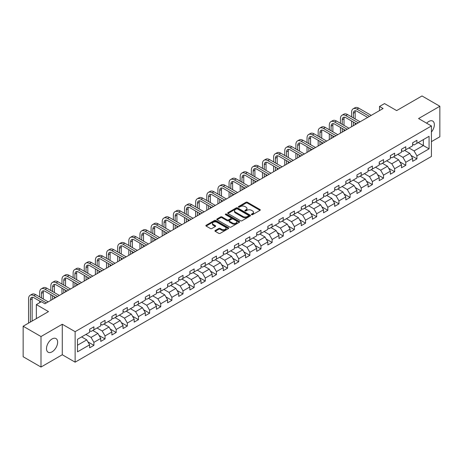 <?xml version="1.0" encoding="UTF-8"?>
<svg xmlns="http://www.w3.org/2000/svg" width="463" height="463" viewBox="0 0 463 463"><rect width="100%" height="100%" fill="white"/><g stroke="black" fill="none" stroke-linecap="round" stroke-linejoin="round"><path stroke-width="0.69" d="M251.583 214.653A0.695 0.399 0 0 0 252.566 214.653L260.009 210.352A0.99 0.573 0 0 0 260.304 209.947A0.99 0.573 0 0 0 260.009 209.542L247.398 202.262A0.99 0.573 0 0 0 245.992 202.262L238.549 206.556A0.695 0.399 0 0 0 238.347 206.839A0.695 0.399 0 0 0 238.549 207.123A0.695 0.399 0 0 0 239.527 207.123L240.494 206.567A3.172 1.829 0 0 1 244.979 206.567L246.032 207.175A3.172 1.829 0 0 1 246.958 208.472A3.172 1.829 0 0 1 246.032 209.768L245.066 210.324A0.695 0.399 0 0 0 244.863 210.607A0.695 0.399 0 0 0 245.066 210.891A0.695 0.399 0 0 0 246.05 210.891L247.011 210.329A3.172 1.829 0 0 1 251.496 210.329L252.549 210.937A3.172 1.829 0 0 1 253.475 212.233A3.172 1.829 0 0 1 252.549 213.53L251.583 214.085A0.695 0.399 0 0 0 251.38 214.369A0.695 0.399 0 0 0 251.583 214.653L251.583 214.085M52.07 351.834A7.877 4.549 120 0 0 57.215 344.889A7.877 4.549 120 0 0 56.006 338.58A7.877 4.549 120 0 0 52.07 338.968A7.877 4.549 120 0 0 46.925 345.907A7.877 4.549 120 0 0 48.129 352.221A7.877 4.549 120 0 0 52.07 351.834M431.423 132.042A7.877 4.549 120 0 0 432.72 121.086A7.877 4.549 120 0 0 428.784 121.474A7.877 4.549 120 0 0 426.643 123.204M215.226 230.505A0.99 0.573 0 0 0 214.936 230.91A0.99 0.573 0 0 0 215.226 231.315L218.767 233.358A0.99 0.573 0 0 0 220.168 233.358L228.438 228.583A0.99 0.573 0 0 0 228.728 228.178A0.99 0.573 0 0 0 228.438 227.773L215.822 220.486A0.99 0.573 0 0 0 214.421 220.486L206.151 225.261A0.99 0.573 0 0 0 205.861 225.666A0.99 0.573 0 0 0 206.151 226.071L210.428 228.543A0.99 0.573 0 0 0 211.828 228.543L215.364 226.5A0.99 0.573 0 0 0 215.66 226.094A0.99 0.573 0 0 0 215.364 225.689L213.246 224.462A2.651 1.528 0 0 1 212.471 223.38A2.651 1.528 0 0 1 214.109 221.968A2.651 1.528 0 0 1 216.997 222.298L225.302 227.096A2.651 1.528 0 0 1 226.077 228.178A2.651 1.528 0 0 1 224.439 229.59A2.651 1.528 0 0 1 221.551 229.26L220.168 228.462A0.99 0.573 0 0 0 218.767 228.462L215.226 230.505L215.226 231.315L218.767 229.283L218.767 228.462M431.423 141.632L439.85 136.77L439.85 106.264L422.001 95.957L396.652 110.593L384.516 103.585L379.515 106.467L383.086 108.533L44.928 303.763L41.357 301.702L36.357 304.59L36.357 318.602M40.999 336.537L40.999 367.043L62.279 354.756L62.279 324.25L40.999 336.537L23.15 326.23L48.499 311.599L36.357 304.59M62.279 324.25L75.128 331.67L431.423 125.971L431.423 156.471L75.128 362.176L75.128 331.67M439.85 106.264L418.575 118.545L431.423 125.971M240.563 220.77A0.99 0.573 0 0 0 241.964 220.77L250.234 215.995A0.99 0.573 0 0 0 250.524 215.59A0.99 0.573 0 0 0 250.234 215.185L237.617 207.904A0.99 0.573 0 0 0 236.217 207.904L227.946 212.679A0.99 0.573 0 0 0 227.657 213.084A0.99 0.573 0 0 0 227.946 213.489L240.563 220.77M225.805 214.803A0.695 0.399 0 0 1 226.511 214.901L226.511 214.074L239.336 221.482A0.99 0.573 0 0 1 239.626 221.887A0.99 0.573 0 0 1 239.336 222.286L231.066 227.061A0.99 0.573 0 0 1 229.665 227.061L217.049 219.78L220.591 217.755L220.591 216.927L217.049 218.97A0.99 0.573 0 0 0 216.759 219.375A0.99 0.573 0 0 0 217.049 219.78L217.049 218.97M220.591 217.755A0.99 0.573 0 0 1 221.991 217.755L221.991 216.927A0.99 0.573 0 0 0 220.591 216.927M221.991 216.927L227.107 219.879A0.99 0.573 0 0 0 228.508 219.879L230.858 218.524A0.99 0.573 0 0 0 231.147 218.119A0.99 0.573 0 0 0 230.858 217.714L225.527 214.641A0.695 0.399 0 0 1 225.325 214.357A0.695 0.399 0 0 1 225.753 213.987A0.695 0.399 0 0 1 226.511 214.074M40.999 367.043L23.15 356.736L23.15 326.23M87.947 341.92L93.908 345.357L93.908 342.348L100.766 338.395L100.766 341.399L105.049 338.928L105.049 335.918L111.901 331.959L111.901 334.969L116.184 332.498L116.184 329.488L123.042 325.53L123.042 328.539L127.325 326.068L127.325 323.058L134.177 319.1L134.177 322.109L138.466 319.638L138.466 316.628L145.318 312.67L145.318 315.679L149.601 313.202L149.601 310.193L156.459 306.24L156.459 309.249L160.742 306.772L160.742 303.763L167.594 299.81L167.594 302.819L171.877 300.342L171.877 297.333L178.735 293.374L178.735 296.384L183.018 293.912L183.018 290.903L189.871 286.944L189.871 289.954L194.159 287.482L194.159 284.473L201.011 280.514L201.011 283.524L205.294 281.053L205.294 278.043L212.152 274.084L212.152 277.094L216.435 274.623L216.435 271.613L223.288 267.655L223.288 270.664L227.57 268.187L227.57 265.177L234.428 261.225L234.428 264.234L238.711 261.757L238.711 258.748L245.564 254.789L245.564 257.798L249.852 255.327L249.852 252.318L256.705 248.359L256.705 251.368L260.987 248.897L260.987 245.888L267.846 241.929L267.846 244.939L272.128 242.467L272.128 239.458L278.981 235.499L278.981 238.509L283.263 236.037L283.263 233.028L290.122 229.069L290.122 232.079L294.404 229.602L294.404 226.592L301.257 222.639L301.257 225.649L305.545 223.172L305.545 220.162L312.398 216.204L312.398 219.213L316.68 216.742L316.68 213.732L323.539 209.774L323.539 212.783L327.821 210.312L327.821 207.302L334.674 203.344L334.674 206.353L338.962 203.882L338.962 200.873L345.815 196.914L345.815 199.923L350.097 197.452L350.097 194.443L356.95 190.484L356.95 193.493L361.238 191.016L361.238 188.007L368.091 184.054L368.091 187.064L372.374 184.587L372.374 181.577L379.232 177.618L379.232 180.628L383.514 178.157L383.514 175.147L390.367 171.188L390.367 174.198L394.655 171.727L394.655 168.717L401.508 164.759L401.508 167.768L405.791 165.297L405.791 162.287L412.649 158.329L412.649 161.338L416.931 158.867L416.931 155.857L429.068 148.849L429.068 136.313L423.356 139.612L423.356 145.55L429.068 148.849M93.908 345.357L89.625 347.835L89.625 344.825L77.489 351.834L77.489 339.298L89.625 332.289L89.625 329.28L93.908 326.809L93.908 329.818L100.766 325.859L100.766 322.85L105.049 320.379L105.049 323.388L111.901 319.429L111.901 316.42L116.184 313.949L116.184 316.958L123.042 313L123.042 309.99L127.325 307.513L127.325 310.523L134.177 306.57L134.177 303.56L138.466 301.083L138.466 304.093L145.318 300.134L145.318 297.13L149.601 294.653L149.601 297.663L156.459 293.704L156.459 290.695L160.742 288.223L160.742 291.233L167.594 287.274L167.594 284.265L171.877 281.793L171.877 284.803L178.735 280.844L178.735 277.835L183.018 275.363L183.018 278.373L189.871 274.414L189.871 271.405L194.159 268.934L194.159 271.937L201.011 267.984L201.011 264.975L205.294 262.498L205.294 265.507L212.152 261.554L212.152 258.545L216.435 256.068L216.435 259.077L223.288 255.119L223.288 252.109L227.57 249.638L227.57 252.648L234.428 248.689L234.428 245.679L238.711 243.208L238.711 246.218L245.564 242.259L245.564 239.249L249.852 236.778L249.852 239.788L256.705 235.829L256.705 232.82L260.987 230.348L260.987 233.358L267.846 229.399L267.846 226.39L272.128 223.913L272.128 226.922L278.981 222.969L278.981 219.96L283.263 217.483L283.263 220.492L290.122 216.534L290.122 213.524L294.404 211.053L294.404 214.062L301.257 210.104L301.257 207.094L305.545 204.623L305.545 207.632L312.398 203.674L312.398 200.664L316.68 198.193L316.68 201.202L323.539 197.244L323.539 194.234L327.821 191.763L327.821 194.773L334.674 190.814L334.674 187.804L338.962 185.327L338.962 188.337L345.815 184.384L345.815 181.374L350.097 178.897L350.097 181.907L356.95 177.948L356.95 174.939L361.238 172.468L361.238 175.477L368.091 171.518L368.091 168.509L372.374 166.038L372.374 169.047L379.232 165.088L379.232 162.079L383.514 159.608L383.514 162.617L390.367 158.659L390.367 155.649L394.655 153.178L394.655 156.187L401.508 152.229L401.508 149.219L405.791 146.742L405.791 149.752L412.649 145.799L412.649 142.789L416.931 140.312L416.931 143.322L429.068 136.313M92.768 330.478L97.907 333.447L91.055 337.405L85.91 334.436M89.625 330.64L91.055 331.467L93.908 329.818M91.055 337.405L93.908 342.348M97.907 333.447L100.766 338.395M103.903 324.048L109.048 327.017L102.19 330.97L97.051 328.007M100.766 324.21L102.19 325.038L105.049 323.388M102.19 330.97L105.049 335.918M109.048 327.017L111.901 331.959M115.044 317.618L120.183 320.581L113.331 324.54L108.192 321.571M111.901 317.78L113.331 318.608L116.184 316.958M113.331 324.54L116.184 329.488M120.183 320.581L123.042 325.53M126.185 311.182L131.324 314.151L124.472 318.11L119.327 315.141M123.042 311.35L124.472 312.172L127.325 310.523M124.472 318.11L127.325 323.058M131.324 314.151L134.177 319.1M137.32 304.752L142.459 307.721L135.607 311.68L130.468 308.711M134.177 304.92L135.607 305.742L138.466 304.093M135.607 311.68L138.466 316.628M142.459 307.721L145.318 312.67M148.461 298.322L153.6 301.291L146.748 305.25L141.603 302.281M145.318 298.49L146.748 299.312L149.601 297.663M146.748 305.25L149.601 310.193M153.6 301.291L156.459 306.24M159.596 291.893L164.741 294.862L157.883 298.82L152.744 295.851M156.459 292.055L157.883 292.882L160.742 291.233M157.883 298.82L160.742 303.763M164.741 294.862L167.594 299.81M170.737 285.463L175.876 288.432L169.024 292.385L163.885 289.421M167.594 285.625L169.024 286.452L171.877 284.803M169.024 292.385L171.877 297.333M175.876 288.432L178.735 293.374M181.878 279.033L187.017 281.996L180.165 285.955L175.02 282.986M178.735 279.195L180.165 280.022L183.018 278.373M180.165 285.955L183.018 290.903M187.017 281.996L189.871 286.944M193.013 272.597L198.158 275.566L191.3 279.525L186.161 276.556M189.871 272.765L191.3 273.587L194.159 271.937M191.3 279.525L194.159 284.473M198.158 275.566L201.011 280.514M204.154 266.167L209.293 269.136L202.441 273.095L197.296 270.126M201.011 266.335L202.441 267.157L205.294 265.507M202.441 273.095L205.294 278.043M209.293 269.136L212.152 274.084M215.289 259.737L220.434 262.706L213.576 266.665L208.437 263.696M212.152 259.905L213.576 260.727L216.435 259.077M213.576 266.665L216.435 271.613M220.434 262.706L223.288 267.655M226.43 253.307L231.569 256.276L224.717 260.235L219.578 257.266M223.288 253.469L224.717 254.297L227.57 252.648M224.717 260.235L227.57 265.177M231.569 256.276L234.428 261.225M237.571 246.877L242.71 249.846L235.858 253.799L230.713 250.836M234.428 247.039L235.858 247.867L238.711 246.218M235.858 253.799L238.711 258.748M242.71 249.846L245.564 254.789M248.706 240.447L253.851 243.416L246.993 247.369L241.854 244.4M245.564 240.61L246.993 241.437L249.852 239.788M246.993 247.369L249.852 252.318M253.851 243.416L256.705 248.359M259.847 234.012L264.986 236.981L258.134 240.939L252.989 237.97M256.705 234.18L258.134 235.001L260.987 233.358M258.134 240.939L260.987 245.888M264.986 236.981L267.846 241.929M270.982 227.582L276.127 230.551L269.269 234.509L264.13 231.541M267.846 227.75L269.269 228.572L272.128 226.922M269.269 234.509L272.128 239.458M276.127 230.551L278.981 235.499M282.123 221.152L287.263 224.121L280.41 228.08L275.271 225.111M278.981 221.32L280.41 222.142L283.263 220.492M280.41 228.08L283.263 233.028M287.263 224.121L290.122 229.069M293.264 214.722L298.404 217.691L291.551 221.65L286.406 218.681M290.122 214.884L291.551 215.712L294.404 214.062M291.551 221.65L294.404 226.592M298.404 217.691L301.257 222.639M304.399 208.292L309.544 211.261L302.686 215.214L297.547 212.251M301.257 208.454L302.686 209.282L305.545 207.632M302.686 215.214L305.545 220.162M309.544 211.261L312.398 216.204M315.54 201.862L320.68 204.831L313.827 208.784L308.688 205.815M312.398 202.024L313.827 202.852L316.68 201.202M313.827 208.784L316.68 213.732M320.68 204.831L323.539 209.774M326.675 195.432L331.821 198.395L324.962 202.354L319.823 199.385M323.539 195.594L324.962 196.416L327.821 194.773M324.962 202.354L327.821 207.302M331.821 198.395L334.674 203.344M337.816 188.997L342.956 191.966L336.103 195.924L330.964 192.955M334.674 189.164L336.103 189.986L338.962 188.337M336.103 195.924L338.962 200.873M342.956 191.966L345.815 196.914M348.957 182.567L354.097 185.536L347.244 189.494L342.099 186.525M345.815 182.735L347.244 183.556L350.097 181.907M347.244 189.494L350.097 194.443M354.097 185.536L356.95 190.484M360.092 176.137L365.238 179.106L358.379 183.064L353.24 180.095M356.95 176.305L358.379 177.126L361.238 175.477M358.379 183.064L361.238 188.007M365.238 179.106L368.091 184.054M371.233 169.707L376.373 172.676L369.52 176.635L364.381 173.666M368.091 169.869L369.52 170.697L372.374 169.047M369.52 176.635L372.374 181.577M376.373 172.676L379.232 177.618M382.374 163.277L387.514 166.246L380.655 170.199L375.516 167.236M379.232 163.439L380.655 164.267L383.514 162.617M380.655 170.199L383.514 175.147M387.514 166.246L390.367 171.188M393.509 156.847L398.649 159.81L391.796 163.769L386.657 160.8M390.367 157.009L391.796 157.837L394.655 156.187M391.796 163.769L394.655 168.717M398.649 159.81L401.508 164.759M404.65 150.411L409.79 153.38L402.937 157.339L397.792 154.37M401.508 150.579L402.937 151.401L405.791 149.752M402.937 157.339L405.791 162.287M409.79 153.38L412.649 158.329M418.216 142.581L423.356 145.55L414.072 150.909L408.933 147.94M412.649 144.149L414.072 144.971L416.931 143.322M414.072 150.909L416.931 155.857M62.279 354.756L75.128 362.176M379.515 106.467L379.515 110.593M77.489 345.236L86.766 339.877L81.627 336.908M86.766 339.877L89.625 344.825M410.97 155.423L416.931 158.867M399.829 161.853L405.791 165.297M388.688 168.283L394.655 171.727M377.553 174.713L383.514 178.157M366.412 181.143L372.374 184.587M355.277 187.579L361.238 191.016M344.136 194.009L350.097 197.452M332.995 200.438L338.962 203.882M321.86 206.868L327.821 210.312M310.719 213.298L316.68 216.742M299.584 219.728L305.545 223.172M288.443 226.164L294.404 229.602M277.302 232.594L283.263 236.037M266.167 239.024L272.128 242.467M255.026 245.454L260.987 248.897M243.891 251.884L249.852 255.327M232.75 258.313L238.711 261.757M221.609 264.749L227.57 268.187M210.474 271.179L216.435 274.623M199.333 277.609L205.294 281.053M188.192 284.039L194.159 287.482M177.057 290.469L183.018 293.912M165.916 296.899L171.877 300.342M154.781 303.334L160.742 306.772M143.64 309.764L149.601 313.202M132.499 316.194L138.466 319.638M121.364 322.624L127.325 326.068M110.223 329.054L116.184 332.498M99.088 335.484L105.049 338.928M251.86 214.751L252.549 214.352A3.172 1.829 0 0 0 253.475 213.061L253.475 212.233M246.958 208.472L246.958 209.293A3.172 1.829 0 0 1 246.032 210.59L245.344 210.983M260.009 209.542L260.009 210.352L247.398 203.083A0.99 0.573 0 0 0 245.992 203.083L238.827 207.221M250.223 216.007L237.617 208.726A0.99 0.573 0 0 0 236.217 208.726L227.958 213.495M248.481 215.874A0.695 0.399 0 0 0 248.683 215.59A0.695 0.399 0 0 0 248.481 215.307L237.409 208.917A0.695 0.399 0 0 0 236.425 208.917L235.412 209.502A3.172 1.829 0 0 0 234.481 210.798A3.172 1.829 0 0 0 235.412 212.095L242.982 216.464A3.172 1.829 0 0 0 247.468 216.464L248.481 215.874L248.481 216.701A0.695 0.399 0 0 0 248.683 216.418L248.683 215.59M234.481 210.798L234.481 211.62A3.172 1.829 0 0 0 235.412 212.916L235.412 212.095M248.481 216.701L247.468 217.286A3.172 1.829 0 0 1 242.982 217.286L235.412 212.916M221.991 217.755L227.107 220.706A0.99 0.573 0 0 0 228.508 220.706L230.858 219.352A0.99 0.573 0 0 0 231.147 218.947L231.147 218.119M226.511 214.901L239.325 222.298M232.414 222.946A2.651 1.528 0 0 0 235.302 223.276A2.651 1.528 0 0 0 236.94 221.864A2.651 1.528 0 0 0 236.165 220.782L233.236 219.092A0.99 0.573 0 0 0 231.836 219.092L229.492 220.446A0.99 0.573 0 0 0 229.197 220.851A0.99 0.573 0 0 0 229.492 221.256L232.414 222.946L232.414 223.774A2.651 1.528 0 0 0 235.302 224.104A2.651 1.528 0 0 0 236.94 222.686L236.94 221.864M229.197 220.851L229.197 221.679A0.99 0.573 0 0 0 229.492 222.084L229.492 221.256M232.414 223.774L229.492 222.084M226.077 228.178L226.077 229A2.651 1.528 0 0 1 224.439 230.418A2.651 1.528 0 0 1 221.551 230.082L220.168 229.283A0.99 0.573 0 0 0 218.767 229.283M212.471 223.38L212.471 224.208A2.651 1.528 0 0 0 213.246 225.29L213.246 224.462M215.364 225.689L215.364 226.5L213.246 225.29M228.438 227.773L228.438 228.583L215.822 221.314A0.99 0.573 0 0 0 214.421 221.314L206.162 226.077M351.585 116.89L351.585 112.272A7.576 4.375 60 0 1 353.153 108.805L354.936 107.775A7.576 4.375 60 0 1 358.721 108.151L371.233 115.374M353.153 108.805A7.576 4.375 60 0 1 356.938 109.181L369.445 116.404M367.663 117.434L356.938 111.242A5.047 2.917 -120 0 0 354.415 110.993A5.047 2.917 -120 0 0 353.367 113.302L353.367 117.92M355.468 110.761A5.047 2.917 -120 0 0 355.156 112.272L355.156 118.95M353.367 122.041L353.367 125.687M355.156 123.077L355.156 124.657M351.585 126.717L351.585 121.011M340.444 123.32L340.444 118.707A7.576 4.375 60 0 1 342.012 115.235L343.801 114.205A7.576 4.375 60 0 1 347.586 114.581L360.092 121.804M342.012 115.235A7.576 4.375 60 0 1 345.797 115.611L358.31 122.834M356.522 123.864L345.797 117.671A5.047 2.917 -120 0 0 343.274 117.423A5.047 2.917 -120 0 0 342.232 119.738L342.232 124.35M344.333 117.191A5.047 2.917 -120 0 0 344.015 118.707L344.015 125.38M342.232 128.477L342.232 132.117M344.015 129.507L344.015 131.087M340.444 133.147L340.444 127.447M329.309 129.75L329.309 125.137A7.576 4.375 60 0 1 330.877 121.671L332.66 120.64A7.576 4.375 60 0 1 336.445 121.011L348.957 128.234M330.877 121.671A7.576 4.375 60 0 1 334.662 122.041L347.169 129.264M345.386 130.294L334.662 124.107A5.047 2.917 -120 0 0 332.139 123.852A5.047 2.917 -120 0 0 331.091 126.168L331.091 130.78M333.192 123.621A5.047 2.917 -120 0 0 332.874 125.137L332.874 131.816M331.091 134.907L331.091 138.547M332.874 135.937L332.874 137.517M329.309 139.577L329.309 133.876M318.168 136.186L318.168 131.567A7.576 4.375 60 0 1 319.736 128.101L321.519 127.07A7.576 4.375 60 0 1 325.31 127.447L337.816 134.664M319.736 128.101A7.576 4.375 60 0 1 323.521 128.477L336.034 135.7M334.245 136.73L323.521 130.537A5.047 2.917 -120 0 0 320.998 130.288A5.047 2.917 -120 0 0 319.95 132.597L319.95 137.216M322.051 130.051A5.047 2.917 -120 0 0 321.739 131.567L321.739 138.246M319.95 141.337L319.95 144.983M321.739 142.367L321.739 143.952M318.168 146.013L318.168 140.306M307.027 142.616L307.027 137.997A7.576 4.375 60 0 1 308.595 134.53L310.384 133.5A7.576 4.375 60 0 1 314.169 133.876L326.675 141.099M308.595 134.53A7.576 4.375 60 0 1 312.386 134.907L324.893 142.129M323.11 143.16L312.386 136.967A5.047 2.917 -120 0 0 309.857 136.718A5.047 2.917 -120 0 0 308.815 139.027L308.815 143.646M310.916 136.481A5.047 2.917 -120 0 0 310.598 137.997L310.598 144.676M308.815 147.766L308.815 151.413M310.598 148.797L310.598 150.382M307.027 152.443L307.027 146.736M295.892 149.045L295.892 144.427A7.576 4.375 60 0 1 297.46 140.96L299.243 139.93A7.576 4.375 60 0 1 303.028 140.306L315.54 147.529M297.46 140.96A7.576 4.375 60 0 1 301.245 141.337L313.752 148.559M311.969 149.59L301.245 143.397A5.047 2.917 -120 0 0 298.722 143.148A5.047 2.917 -120 0 0 297.674 145.457L297.674 150.076M299.775 142.917A5.047 2.917 -120 0 0 299.463 144.427L299.463 151.106M297.674 154.196L297.674 157.842M299.463 155.227L299.463 156.812M295.892 158.873L295.892 153.166M284.751 155.475L284.751 150.857A7.576 4.375 60 0 1 286.319 147.39L288.108 146.36A7.576 4.375 60 0 1 291.893 146.736L304.399 153.959M286.319 147.39A7.576 4.375 60 0 1 290.104 147.766L302.617 154.989M300.828 156.019L290.104 149.827A5.047 2.917 -120 0 0 287.581 149.578A5.047 2.917 -120 0 0 286.539 151.887L286.539 156.506M288.64 149.346A5.047 2.917 -120 0 0 288.322 150.857L288.322 157.536M286.539 160.626L286.539 164.272M288.322 161.656L288.322 163.242M284.751 165.303L284.751 159.596M273.61 161.905L273.61 157.287A7.576 4.375 60 0 1 275.184 153.82L276.967 152.79A7.576 4.375 60 0 1 280.752 153.166L293.264 160.389M275.184 153.82A7.576 4.375 60 0 1 278.969 154.196L291.476 161.419M289.693 162.449L278.969 156.257A5.047 2.917 -120 0 0 276.446 156.008A5.047 2.917 -120 0 0 275.398 158.323L275.398 162.935M277.499 155.776A5.047 2.917 -120 0 0 277.181 157.287L277.181 163.966M275.398 167.062L275.398 170.702M277.181 168.092L277.181 169.672M273.61 171.732L273.61 166.032M262.475 168.335L262.475 163.723A7.576 4.375 60 0 1 264.043 160.256L265.826 159.226A7.576 4.375 60 0 1 269.616 159.596L282.123 166.819M264.043 160.256A7.576 4.375 60 0 1 267.828 160.626L280.341 167.849M278.552 168.879L267.828 162.692A5.047 2.917 -120 0 0 265.305 162.438A5.047 2.917 -120 0 0 264.257 164.753L264.257 169.365M266.358 162.206A5.047 2.917 -120 0 0 266.046 163.723L266.046 170.401M264.257 173.492L264.257 177.132M266.046 174.522L266.046 176.102M262.475 178.162L262.475 172.462M251.334 174.771L251.334 170.153A7.576 4.375 60 0 1 252.902 166.686L254.691 165.656A7.576 4.375 60 0 1 258.476 166.032L270.982 173.249M252.902 166.686A7.576 4.375 60 0 1 256.693 167.062L269.2 174.279M267.417 175.315L256.693 169.122A5.047 2.917 -120 0 0 254.164 168.873A5.047 2.917 -120 0 0 253.122 171.183L253.122 175.801M255.223 168.636A5.047 2.917 -120 0 0 254.905 170.153L254.905 176.831M253.122 179.922L253.122 183.568M254.905 180.952L254.905 182.532M251.334 184.598L251.334 178.892M240.199 181.201L240.199 176.582A7.576 4.375 60 0 1 241.767 173.116L243.55 172.086A7.576 4.375 60 0 1 247.335 172.462L259.847 179.685M241.767 173.116A7.576 4.375 60 0 1 245.552 173.492L258.059 180.715M256.276 181.745L245.552 175.552A5.047 2.917 -120 0 0 243.029 175.303A5.047 2.917 -120 0 0 241.981 177.613L241.981 182.231M244.082 175.066A5.047 2.917 -120 0 0 243.769 176.582L243.769 183.261M241.981 186.352L241.981 189.998M243.769 187.382L243.769 188.968M240.199 191.028L240.199 185.322M229.058 187.631L229.058 183.012A7.576 4.375 60 0 1 230.626 179.546L232.414 178.515A7.576 4.375 60 0 1 236.199 178.892L248.706 186.114M230.626 179.546A7.576 4.375 60 0 1 234.411 179.922L246.924 187.145M245.135 188.175L234.411 181.982A5.047 2.917 -120 0 0 231.888 181.733A5.047 2.917 -120 0 0 230.84 184.042L230.84 188.661M232.947 181.502A5.047 2.917 -120 0 0 232.629 183.012L232.629 189.691M230.84 192.782L230.84 196.428M232.629 193.812L232.629 195.398M229.058 197.458L229.058 191.751M217.917 194.061L217.917 189.442A7.576 4.375 60 0 1 219.485 185.976L221.273 184.945A7.576 4.375 60 0 1 225.059 185.322L237.571 192.544M219.485 185.976A7.576 4.375 60 0 1 223.276 186.352L235.783 193.575M234 194.605L223.276 188.412A5.047 2.917 -120 0 0 220.753 188.163A5.047 2.917 -120 0 0 219.705 190.472L219.705 195.091M221.806 187.932A5.047 2.917 -120 0 0 221.488 189.442L221.488 196.121M219.705 199.212L219.705 202.858M221.488 200.242L221.488 201.827M217.917 203.888L217.917 198.181M206.782 200.491L206.782 195.872A7.576 4.375 60 0 1 208.35 192.405L210.133 191.375A7.576 4.375 60 0 1 213.923 191.751L226.43 198.974M208.35 192.405A7.576 4.375 60 0 1 212.135 192.782L224.648 200.004M222.859 201.035L212.135 194.842A5.047 2.917 -120 0 0 209.612 194.593A5.047 2.917 -120 0 0 208.564 196.908L208.564 201.521M210.665 194.362A5.047 2.917 -120 0 0 210.352 195.872L210.352 202.551M208.564 205.647L208.564 209.288M210.352 206.677L210.352 208.257M206.782 210.318L206.782 204.611M195.641 206.92L195.641 202.308A7.576 4.375 60 0 1 197.209 198.841L198.997 197.805A7.576 4.375 60 0 1 202.782 198.181L215.289 205.404M197.209 198.841A7.576 4.375 60 0 1 201 199.212L213.507 206.434M211.724 207.465L201 201.278A5.047 2.917 -120 0 0 198.471 201.023A5.047 2.917 -120 0 0 197.429 203.338L197.429 207.951M199.53 200.792A5.047 2.917 -120 0 0 199.212 202.308L199.212 208.981M197.429 212.077L197.429 215.717M199.212 213.107L199.212 214.687M195.641 216.748L195.641 211.047M184.506 213.356L184.506 208.738A7.576 4.375 60 0 1 186.074 205.271L187.856 204.241A7.576 4.375 60 0 1 191.641 204.611L204.154 211.834M186.074 205.271A7.576 4.375 60 0 1 189.859 205.647L202.366 212.864M200.583 213.9L189.859 207.708A5.047 2.917 -120 0 0 187.336 207.453A5.047 2.917 -120 0 0 186.288 209.768L186.288 214.386M188.389 207.221A5.047 2.917 -120 0 0 188.076 208.738L188.076 215.417M186.288 218.507L186.288 222.153M188.076 219.537L188.076 221.117M184.506 223.183L184.506 217.477M173.365 219.786L173.365 215.168A7.576 4.375 60 0 1 174.933 211.701L176.716 210.671A7.576 4.375 60 0 1 180.506 211.047L193.013 218.27M174.933 211.701A7.576 4.375 60 0 1 178.718 212.077L191.231 219.3M189.442 220.33L178.718 214.137A5.047 2.917 -120 0 0 176.195 213.889A5.047 2.917 -120 0 0 175.147 216.198L175.147 220.816M177.254 213.651A5.047 2.917 -120 0 0 176.935 215.168L176.935 221.846M175.147 224.937L175.147 228.583M176.935 225.967L176.935 227.553M173.365 229.613L173.365 223.907M162.224 226.216L162.224 221.598A7.576 4.375 60 0 1 163.792 218.131L165.58 217.101A7.576 4.375 60 0 1 169.365 217.477L181.878 224.7M163.792 218.131A7.576 4.375 60 0 1 167.583 218.507L180.09 225.73M178.307 226.76L167.583 220.567A5.047 2.917 -120 0 0 165.059 220.319A5.047 2.917 -120 0 0 164.012 222.628L164.012 227.246M166.113 220.087A5.047 2.917 -120 0 0 165.795 221.598L165.795 228.276M164.012 231.367L164.012 235.013M165.795 232.397L165.795 233.983M162.224 236.043L162.224 230.337M151.088 232.646L151.088 228.028A7.576 4.375 60 0 1 152.657 224.561L154.439 223.531A7.576 4.375 60 0 1 158.23 223.907L170.737 231.13M152.657 224.561A7.576 4.375 60 0 1 156.442 224.937L168.954 232.16M167.166 233.19L156.442 226.997A5.047 2.917 -120 0 0 153.919 226.748A5.047 2.917 -120 0 0 152.871 229.058L152.871 233.676M154.972 226.517A5.047 2.917 -120 0 0 154.659 228.028L154.659 234.706M152.871 237.797L152.871 241.443M154.659 238.827L154.659 240.413M151.088 242.473L151.088 236.767M139.948 239.076L139.948 234.457A7.576 4.375 60 0 1 141.516 230.991L143.304 229.961A7.576 4.375 60 0 1 147.089 230.337L159.596 237.56M141.516 230.991A7.576 4.375 60 0 1 145.307 231.367L157.814 238.59M156.031 239.62L145.307 233.427A5.047 2.917 -120 0 0 142.778 233.178A5.047 2.917 -120 0 0 141.736 235.488L141.736 240.106M143.837 232.947A5.047 2.917 -120 0 0 143.518 234.457L143.518 241.136M141.736 244.232L141.736 247.873M143.518 245.263L143.518 246.843M139.948 248.903L139.948 243.197M128.812 245.506L128.812 240.893A7.576 4.375 60 0 1 130.381 237.426L132.163 236.39A7.576 4.375 60 0 1 135.948 236.767L148.461 243.989M130.381 237.426A7.576 4.375 60 0 1 134.166 237.797L146.673 245.02M144.89 246.05L134.166 239.857A5.047 2.917 -120 0 0 131.642 239.608A5.047 2.917 -120 0 0 130.595 241.923L130.595 246.536M132.696 239.377A5.047 2.917 -120 0 0 132.377 240.893L132.377 247.566M130.595 250.662L130.595 254.303M132.377 251.693L132.377 253.273M128.812 255.333L128.812 249.632M117.671 251.936L117.671 247.323A7.576 4.375 60 0 1 119.24 243.856L121.022 242.826A7.576 4.375 60 0 1 124.813 243.197L137.32 250.419M119.24 243.856A7.576 4.375 60 0 1 123.025 244.232L135.537 251.45M133.749 252.48L123.025 246.293A5.047 2.917 -120 0 0 120.502 246.038A5.047 2.917 -120 0 0 119.454 248.353L119.454 252.972M121.561 245.807A5.047 2.917 -120 0 0 121.242 247.323L121.242 254.002M119.454 257.092L119.454 260.733M121.242 258.123L121.242 259.702M117.671 261.769L117.671 256.062M106.531 258.371L106.531 253.753A7.576 4.375 60 0 1 108.099 250.286L109.887 249.256A7.576 4.375 60 0 1 113.672 249.632L126.185 256.855M108.099 250.286A7.576 4.375 60 0 1 111.89 250.662L124.397 257.885M122.614 258.915L111.89 252.723A5.047 2.917 -120 0 0 109.366 252.474A5.047 2.917 -120 0 0 108.319 254.783L108.319 259.402M110.42 252.237A5.047 2.917 -120 0 0 110.101 253.753L110.101 260.432M108.319 263.522L108.319 267.168M110.101 264.552L110.101 266.138M106.531 268.199L106.531 262.492M95.395 264.801L95.395 260.183A7.576 4.375 60 0 1 96.964 256.716L98.746 255.686A7.576 4.375 60 0 1 102.537 256.062L115.044 263.285M96.964 256.716A7.576 4.375 60 0 1 100.749 257.092L113.261 264.315M111.473 265.345L100.749 259.153A5.047 2.917 -120 0 0 98.225 258.904A5.047 2.917 -120 0 0 97.178 261.213L97.178 265.831M99.279 258.672A5.047 2.917 -120 0 0 98.966 260.183L98.966 266.862M97.178 269.952L97.178 273.598M98.966 270.982L98.966 272.568M95.395 274.628L95.395 268.922M84.254 271.231L84.254 266.613A7.576 4.375 60 0 1 85.823 263.146L87.611 262.116A7.576 4.375 60 0 1 91.396 262.492L103.903 269.715M85.823 263.146A7.576 4.375 60 0 1 89.608 263.522L102.12 270.745M100.338 271.775L89.608 265.583A5.047 2.917 -120 0 0 87.085 265.334A5.047 2.917 -120 0 0 86.043 267.643L86.043 272.261M88.144 265.102A5.047 2.917 -120 0 0 87.825 266.613L87.825 273.292M86.043 276.382L86.043 280.028M87.825 277.412L87.825 278.998M84.254 281.058L84.254 275.352M73.119 277.661L73.119 273.043A7.576 4.375 60 0 1 74.688 269.576L76.47 268.546A7.576 4.375 60 0 1 80.255 268.922L92.768 276.145M74.688 269.576A7.576 4.375 60 0 1 78.473 269.952L90.979 277.175M89.197 278.205L78.473 272.012A5.047 2.917 -120 0 0 75.949 271.764A5.047 2.917 -120 0 0 74.902 274.073L74.902 278.691M77.003 271.532A5.047 2.917 -120 0 0 76.684 273.043L76.684 279.721M74.902 282.812L74.902 286.458M76.684 283.848L76.684 285.428M73.119 287.488L73.119 281.782M61.978 284.091L61.978 279.478A7.576 4.375 60 0 1 63.547 276.012L65.329 274.976A7.576 4.375 60 0 1 69.12 275.352L81.627 282.575M63.547 276.012A7.576 4.375 60 0 1 67.332 276.382L79.844 283.605M78.056 284.635L67.332 278.442A5.047 2.917 -120 0 0 64.808 278.194A5.047 2.917 -120 0 0 63.761 280.509L63.761 285.121M65.862 277.962A5.047 2.917 -120 0 0 65.549 279.478L65.549 286.151M63.761 289.248L63.761 292.888M65.549 290.278L65.549 291.858M61.978 293.918L61.978 288.217M50.837 290.521L50.837 285.908A7.576 4.375 60 0 1 52.406 282.442L54.194 281.411A7.576 4.375 60 0 1 57.979 281.782L70.492 289.005M52.406 282.442A7.576 4.375 60 0 1 56.197 282.812L68.703 290.035M66.921 291.065L56.197 284.878A5.047 2.917 -120 0 0 53.667 284.623A5.047 2.917 -120 0 0 52.626 286.938L52.626 291.557M54.727 284.392A5.047 2.917 -120 0 0 54.408 285.908L54.408 292.587M52.626 295.678L52.626 299.318M54.408 296.708L54.408 298.288M50.837 300.354L50.837 294.647M39.702 296.957L39.702 292.338A7.576 4.375 60 0 1 41.271 288.871L43.053 287.841A7.576 4.375 60 0 1 46.838 288.217L59.351 295.435M41.271 288.871A7.576 4.375 60 0 1 45.056 289.248L57.568 296.47M55.78 297.501L45.056 291.308A5.047 2.917 -120 0 0 42.532 291.059A5.047 2.917 -120 0 0 41.485 293.368L41.485 297.987M43.586 290.822A5.047 2.917 -120 0 0 43.273 292.338L43.273 299.017M39.702 302.657L39.702 301.077M28.561 323.105L28.561 298.768A7.576 4.375 60 0 1 30.13 295.301L31.918 294.271A7.576 4.375 60 0 1 35.703 294.647L48.21 301.87M30.13 295.301A7.576 4.375 60 0 1 33.915 295.678L46.427 302.9M41.074 301.87L33.915 297.738A5.047 2.917 -120 0 0 31.391 297.489A5.047 2.917 -120 0 0 30.35 299.798L30.35 322.074M32.451 297.252A5.047 2.917 -120 0 0 32.132 298.768L32.132 321.044M252.549 214.352L252.549 213.53M245.066 210.891L245.066 210.324M246.032 210.59L246.032 209.768M238.549 207.123L238.549 206.556M245.992 203.083L245.992 202.262M247.398 203.083L247.398 202.262M227.946 213.489L227.946 212.679M236.217 208.726L236.217 207.904M237.617 208.726L237.617 207.904M250.234 215.995L250.234 215.185M242.982 217.286L242.982 216.464M247.468 217.286L247.468 216.464M227.107 220.706L227.107 219.879M228.508 220.706L228.508 219.879M230.858 219.352L230.858 218.524M239.336 222.286L239.336 221.482M220.168 229.283L220.168 228.462M221.551 230.082L221.551 229.26M206.151 226.071L206.151 225.261M214.421 221.314L214.421 220.486M215.822 221.314L215.822 220.486M358.721 108.151L356.938 109.181M355.156 112.272L353.367 113.302M347.586 114.581L345.797 115.611M344.015 118.707L342.232 119.738M336.445 121.011L334.662 122.041M332.874 125.137L331.091 126.168M325.31 127.447L323.521 128.477M321.739 131.567L319.95 132.597M314.169 133.876L312.386 134.907M310.598 137.997L308.815 139.027M303.028 140.306L301.245 141.337M299.463 144.427L297.674 145.457M291.893 146.736L290.104 147.766M288.322 150.857L286.539 151.887M280.752 153.166L278.969 154.196M277.181 157.287L275.398 158.323M269.616 159.596L267.828 160.626M266.046 163.723L264.257 164.753M258.476 166.032L256.693 167.062M254.905 170.153L253.122 171.183M247.335 172.462L245.552 173.492M243.769 176.582L241.981 177.613M236.199 178.892L234.411 179.922M232.629 183.012L230.84 184.042M225.059 185.322L223.276 186.352M221.488 189.442L219.705 190.472M213.923 191.751L212.135 192.782M210.352 195.872L208.564 196.908M202.782 198.181L201 199.212M199.212 202.308L197.429 203.338M191.641 204.611L189.859 205.647M188.076 208.738L186.288 209.768M180.506 211.047L178.718 212.077M176.935 215.168L175.147 216.198M169.365 217.477L167.583 218.507M165.795 221.598L164.012 222.628M158.23 223.907L156.442 224.937M154.659 228.028L152.871 229.058M147.089 230.337L145.307 231.367M143.518 234.457L141.736 235.488M135.948 236.767L134.166 237.797M132.377 240.893L130.595 241.923M124.813 243.197L123.025 244.232M121.242 247.323L119.454 248.353M113.672 249.632L111.89 250.662M110.101 253.753L108.319 254.783M102.537 256.062L100.749 257.092M98.966 260.183L97.178 261.213M91.396 262.492L89.608 263.522M87.825 266.613L86.043 267.643M80.255 268.922L78.473 269.952M76.684 273.043L74.902 274.073M69.12 275.352L67.332 276.382M65.549 279.478L63.761 280.509M57.979 281.782L56.197 282.812M54.408 285.908L52.626 286.938M46.838 288.217L45.056 289.248M43.273 292.338L41.485 293.368M35.703 294.647L33.915 295.678M32.132 298.768L30.35 299.798"/></g></svg>
